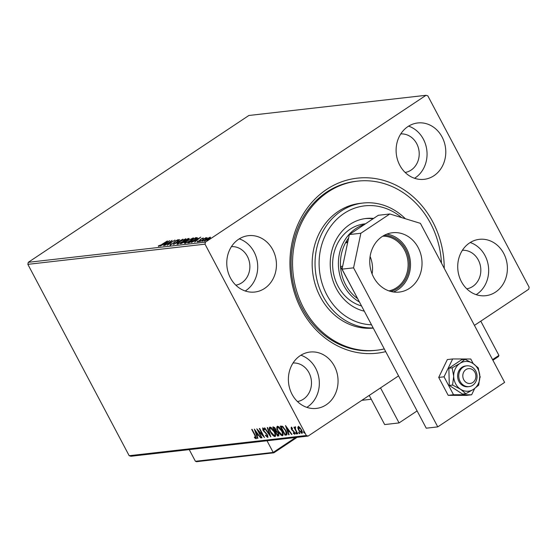 <?xml version="1.0" encoding="UTF-8"?>
<svg xmlns="http://www.w3.org/2000/svg" width="557" height="557" viewBox="0 0 557 557"><rect width="100%" height="100%" fill="white"/><g stroke="black" fill="none" stroke-linecap="round" stroke-linejoin="round"><path stroke-width="0.84" d="M385.716 351.627A88.076 76.998 -96.5 0 1 301.351 309.434A88.076 76.998 -96.5 0 1 326.687 189.401A88.076 76.998 -96.5 0 1 432.81 221.937A88.076 76.998 -96.5 0 1 444.228 268.335M357.448 181.143L356.007 181.303A85.089 74.387 83.5 0 0 302.138 308.118A85.089 74.387 83.5 0 0 375.272 350.395L376.713 350.228A85.089 74.387 -96.5 0 1 293.323 275.36A85.089 74.387 -96.5 0 1 355.262 181.429A85.089 74.387 -96.5 0 1 357.448 181.143A85.089 74.387 -96.5 0 1 441.478 263.141M503.723 253.428A28.365 24.793 83.5 0 0 479.347 239.336A28.365 24.793 83.5 0 0 461.391 281.605A28.365 24.793 83.5 0 0 485.767 295.697A28.365 24.793 83.5 0 0 503.723 253.428M476.165 294.646A28.365 24.793 83.5 0 0 485.001 255.559A28.365 24.793 83.5 0 0 470.226 242.518M272.77 249.766A28.365 24.793 83.5 0 0 248.394 235.674A28.365 24.793 83.5 0 0 230.438 277.943A28.365 24.793 83.5 0 0 254.814 292.035A28.365 24.793 83.5 0 0 272.77 249.766M245.212 290.991A28.365 24.793 83.5 0 0 254.048 251.903A28.365 24.793 83.5 0 0 239.273 238.856M334.388 366.137A28.365 24.793 83.5 0 0 310.012 352.045A28.365 24.793 83.5 0 0 292.056 394.314A28.365 24.793 83.5 0 0 316.432 408.406A28.365 24.793 83.5 0 0 334.388 366.137M306.83 407.362A28.365 24.793 83.5 0 0 315.666 368.274A28.365 24.793 83.5 0 0 300.891 355.227M442.112 137.057A28.365 24.793 83.5 0 0 417.729 122.965A28.365 24.793 83.5 0 0 399.773 165.234A28.365 24.793 83.5 0 0 424.156 179.326A28.365 24.793 83.5 0 0 442.112 137.057M414.554 178.275A28.365 24.793 83.5 0 0 423.383 139.187A28.365 24.793 83.5 0 0 408.608 126.14M405.155 172.454A19.404 16.968 83.5 0 0 416.699 143.636A19.404 16.968 83.5 0 0 400.768 133.931M297.431 401.541A19.404 16.968 83.5 0 0 308.982 372.724A19.404 16.968 83.5 0 0 293.045 363.011M235.82 285.17A19.404 16.968 83.5 0 0 247.364 256.352A19.404 16.968 83.5 0 0 231.427 246.64M466.773 288.825A19.404 16.968 83.5 0 0 478.317 260.008A19.404 16.968 83.5 0 0 462.38 250.302M204.405 241.063C203.785 240.951 204.287 240.352 205.916 239.273L210.302 237.136L210.407 237.644L208.757 238.953L204.064 241M210.511 237.526L210.302 237.136L210.407 237.644M200.109 241.501L205.812 237.707L205.359 238.222L207.072 237.616L200.109 241.501M203.34 238.166L201.404 238.96L199.719 240.694L197.255 241.877L197.227 241.46L199.302 240.756L200.986 239.023L203.221 237.943L203.159 238.403M197.255 241.877L197.227 241.46L197.436 241.849M197.979 241.084L198.02 241.634M188.934 242.775L187.765 242.908L195.563 237.714L197.248 237.679L194.665 240.025L188.934 242.775M188.99 238.89L188.781 238.487C189.491 238.438 189.234 238.828 188.008 239.642L184.68 242.037L180.266 243.764L188.064 238.57L189.213 238.535M173.485 244.537L179.667 239.531L175.399 243.277L182.961 239.155L173.485 244.537M164.691 245.533L172.099 240.387L168.806 243.973L175.009 240.06L167.211 245.247L170.491 241.675L164.691 245.533M161.809 244.426L167.385 240.923L162.115 244.432L158.466 246.354L158.411 245.867L161.892 244.586M158.466 246.354L158.411 245.867L158.654 246.319M28.282 262.312L248.868 115.487L426.028 95.296L205.442 242.121L205.011 244.154L27.85 264.345L28.282 262.312L205.442 242.121M169.648 240.666L163.528 245.665L165.088 244.112L163.674 244.272L160.235 246.041L169.662 240.701M170.087 245.031L170.658 244.029L171.368 243.729L170.853 244.502L172.879 243.541L175.587 240.889L178.31 239.573L177.962 240.339L176.012 240.819L173.262 243.506L169.836 244.976M177.182 240.694L177.502 240.102M185.119 239.426L185.801 239.266L185.53 238.751C186.379 238.918 185.669 239.754 183.392 241.251L177.356 244.203C176.534 244.029 177.237 243.2 179.479 241.717L185.989 238.842M177.356 244.203L176.91 244.112M192.618 238.577L193.3 238.41L193.021 237.895C193.878 238.062 193.168 238.897 190.891 240.394L184.854 243.346C184.033 243.172 184.736 242.344 186.978 240.868L193.488 237.985M185.335 242.824L184.409 243.256M200.798 237.122L194.678 242.121L196.238 240.561L194.825 240.721L191.385 242.497L200.812 237.15M199.552 241.501L200.402 240.805L199.107 241.668M200.45 240.896L200.074 241.202M202.525 241.167L203.375 240.464L202.08 241.334M203.423 240.554L203.047 240.861M207.371 240.61L208.227 239.914L206.925 240.777M208.269 240.004L207.9 240.311M426.028 95.296L427.825 95.846L529.15 287.217L528.718 289.25L474.439 325.385M398.554 375.884L308.132 436.075L130.972 456.26L129.175 455.71L27.85 264.345M297.772 427.783L298.239 426.565L299.861 427.539L301.483 429.844C302.486 431.724 302.611 432.907 301.866 433.416L298.636 430.171L297.772 427.783L298.684 426.272M295.454 427.644L295.475 429.252L297.793 433.757L297.403 433.799L293.901 427.184L294.806 428.11L294.904 426.947L295.21 427.79L295.656 427.498M291.993 427.908L291.708 429.113L294.514 432.225L294.709 434.23L293.442 433.423L293.337 432.782L294.235 433.423L294.145 432.302L291.339 429.196L291.158 427.372L292.404 428.229L292.474 428.82L291.548 428.208L291.952 427.95M294.235 433.423L294.848 432.956M286.925 434.725L285.059 435.205L280.268 426.154L282.406 426.258L285.825 430.443C287.266 433.047 287.405 434.592 286.235 435.073L286.737 434.906M277.567 436.061L272.77 427.01L273.487 426.927L275.833 429.036L276.383 431.014L278.403 433.242L278.57 435.943L277.567 436.061L278.013 435.762L277.644 435.066M270.779 436.834L264.373 427.964L264.791 427.915L269.651 434.641L267.242 427.637L267.666 427.588L270.834 436.792M261.985 437.837L261.602 437.879L256.805 428.827L262.904 435.289L259.325 428.542L259.715 428.493L264.505 437.544L258.42 431.097L261.985 437.837M255.586 437.823L254.89 435.428L251.701 429.405L252.091 429.363L255.329 435.477L256.081 438.756L254.577 437.816L254.403 437.099L255.586 437.823L256.206 437.28M129.175 455.71L306.336 435.525L205.011 244.154M254.354 429.106L260.822 437.969L258.351 435.17L256.93 435.33L257.954 438.296L257.529 438.345L254.354 429.106M267.186 436.5L267.075 434.892L262.911 430.122L262.688 427.908L264.478 429.329L264.471 429.92L263.176 428.841L263.28 430.046L267.471 434.857L267.701 437.426L265.522 435.581L265.598 435.087L267.186 436.5L267.896 435.832M270.535 432.107C269.142 429.524 268.934 427.853 269.908 427.087C271.538 427.491 273.034 429.001 274.392 431.619C275.785 434.202 275.98 435.859 274.977 436.597C273.362 436.18 271.879 434.683 270.535 432.107L270.841 431.898M275.283 436.493L273.668 435.421M278.034 431.25C276.634 428.667 276.432 426.996 277.407 426.23C279.036 426.641 280.533 428.152 281.891 430.763C283.283 433.346 283.478 435.003 282.476 435.748C280.86 435.323 279.377 433.826 278.034 431.25L278.34 431.048M282.782 435.637L281.167 434.571M285.504 425.555L291.979 434.418L291.555 434.467L289.501 431.619L288.087 431.786L289.104 434.745L288.679 434.794L285.504 425.555M295.837 433.297L295.767 432.511L296.561 434.014L295.837 433.297L296.213 432.211M298.81 432.963L298.74 432.169L299.534 433.68L298.81 432.963L299.186 431.87M303.662 432.406L303.586 431.619L304.31 432.336L304.38 433.123L303.662 432.406L304.031 431.32M306.336 435.525L308.132 436.075M256.526 438.456L255.022 437.524M254.988 437.544L254.577 437.816M256.116 437.503L255.719 437.732M258.608 434.899L256.93 435.33M257.884 438.101L257.529 438.345M257.021 435.275L256.714 434.376M255.628 431.229L255.336 430.366M257.689 434.265L255.538 431.285L256.61 434.383L258.002 434.056M258.566 431.007L258.086 430.108M263.684 435.985L262.988 435.233M258.782 430.86L258.42 431.097M268.042 437.134L266.977 436.465M264.192 431.243L263.837 431.48M262.995 429.022L262.834 427.915M270.305 435.268L269.79 434.551M270.013 434.404L269.651 434.641M269.915 429.203L269.88 427.094M274.921 435.379L275.457 434.223M271.76 428.034L270.417 428.013C269.63 428.632 269.797 429.983 270.925 432.058L274.476 435.671L275.165 435.289M274.302 431.459L274.002 431.661L270.417 428.013L270.862 427.72M274.476 435.671C275.29 435.087 275.13 433.743 274.002 431.661M275.819 431.626L275.367 430.77M273.793 427.797L273.341 426.941M278.987 435.651L278.013 435.762M277.08 431.473L275.68 431.724L277.463 435.087L278.862 434.286M274.838 427.595L273.654 427.894L275.186 430.791L276.293 430.136M274.497 427.546L273.654 427.894M275.757 428.897L274.051 427.846M275.388 430.77L275.457 429.099M276.996 431.438L275.68 431.724M278.312 433.081L276.55 431.738M277.901 435.038L278.013 433.283M277.407 428.354L277.379 426.237M282.42 434.523L282.949 433.367M279.259 427.177L277.915 427.156C277.128 427.783 277.295 429.127 278.416 431.202L281.974 434.815L282.657 434.439M281.8 430.603L281.501 430.805L277.915 427.156L278.361 426.864M281.974 434.815C282.789 434.23 282.629 432.893 281.501 430.805M286.681 434.773L285.059 435.205M285.504 434.906L285.135 434.209M281.292 426.941L280.839 426.091M283.409 427.01L281.146 427.038L284.954 434.23L286.291 433.833L285.442 430.484L282.65 427.135L281.146 427.038M285.818 433.889L286.737 433.541L286.848 432.831M286.611 433.666L286.166 433.959L286.611 433.666M283.095 426.836L282.65 427.135M289.758 431.348L288.087 431.786M289.034 434.557L288.679 434.794M288.171 431.724L287.865 430.826M286.778 427.679L286.486 426.815M288.846 430.714L286.688 427.734L287.76 430.839L289.153 430.505M295.154 433.931L293.887 433.123M294.764 433.095L294.375 433.332M293.386 430.756L292.947 431.048M293.344 430.714L292.947 430.401M292.369 429.955L292 430.199M291.784 428.897L291.603 427.08M297.006 433.722L296.282 433.005M295.21 428.514L294.945 428.02M295.154 427.88L294.806 428.11M295.252 427.818L295.349 426.648M299.979 433.381L299.255 432.664M302.284 433.116L301.072 432.531M298.329 428.02L298.218 427.484M301.88 432.302L302.235 431.717M299.471 427.156L298.851 427.261M301.4 429.691L298.51 427.435L298.956 427.135M299.116 427.08L298.67 427.379L299.025 430.129L301.434 432.601L302.04 432.246M301.434 432.601L301.093 429.893M304.825 432.831L304.108 432.114M165.721 243.597L167.796 241.919L164.635 243.722L165.833 243.806M164.858 244.14L164.635 243.722M170.358 245.546L170.929 244.544M174.828 242.093L174.599 241.654M177.342 244.203L177.836 243.681M183.009 241.292C184.813 240.102 185.39 239.433 184.743 239.28L179.869 241.675C178.08 242.859 177.502 243.52 178.143 243.674L183.093 241.453M185.356 239.872L184.743 239.28M178.296 243.959L177.794 243.604L178.073 244.119M188.837 239.03L188.064 238.57M187.688 239.851L188.057 239.016L187.653 239.057L185.154 240.721L185.746 241.202M188.586 239.566L188.057 239.016M185.627 241.216L185.356 240.701L187.605 239.698M184.548 241.23L181.457 243.186L184.29 242.079L185.077 241.223L184.548 241.23M185.397 241.787L185.077 241.223M181.659 243.569L181.457 243.186M190.508 240.443C192.311 239.252 192.889 238.577 192.242 238.424L187.368 240.819C185.572 242.003 185.001 242.671 185.641 242.817L190.591 240.596M192.854 239.016L192.242 238.424M185.794 243.103L185.293 242.748L185.565 243.263M195.786 238.138L195.563 237.714M196.287 238.18L197.519 238.194M195.152 238.201L188.955 242.33L190.605 242.03L194.282 240.067L196.301 238.194L195.152 238.201M189.171 242.741L188.955 242.33M196.544 238.647L196.336 238.264M196.6 238.744L196.301 238.194M196.872 240.046L198.946 238.368L195.792 240.171L196.983 240.255M196.008 240.589L195.792 240.171M200.116 240.415L199.928 240.06M200.499 240.095L200.235 239.594M209.912 237.825L210.365 237.693M208.367 238.995L209.606 237.602L206.299 239.232L205.101 240.603L208.45 239.155M210.1 238.166L209.606 237.602M205.234 240.84L204.872 240.547L205.143 241.07M417.102 410.92L399.07 422.923L384.664 424.566L369.228 395.407M399.07 422.923L380.522 387.895M466.926 369.054A7.464 6.524 83.5 0 0 463.278 378.607A7.464 6.524 83.5 0 0 471.779 383.056A7.464 6.524 83.5 0 0 475.42 373.496A7.464 6.524 83.5 0 0 466.926 369.054M471.306 386.022A10.451 9.135 -96.5 0 1 469.091 386.6A10.451 9.135 -96.5 0 1 459.052 378.544A10.451 9.135 -96.5 0 1 464.51 366.415A10.451 9.135 -96.5 0 1 466.724 365.838A10.451 9.135 -96.5 0 1 476.771 373.893A10.451 9.135 -96.5 0 1 471.306 386.022M297.076 437.336L273.835 452.806L273.188 452.423L267.012 440.761M196.92 461.565L195.41 461.287L189.234 449.624M273.835 452.806L196.433 461.704M492.903 360.254L498.466 356.55L498.919 355.408L480.788 321.159M473.206 363.61L470.776 359.014L452.66 358.959L444.04 376.817L438.707 377.423L448.197 395.338L466.306 395.4L471.633 394.788L474.641 388.563M444.04 376.817L453.523 394.732L448.197 395.338M453.523 394.732L471.633 394.788M479.821 377.841L480.259 376.936L479.821 376.1M452.66 358.959L447.334 359.564L438.707 377.423M393.423 291.979A29.855 26.102 83.5 0 0 406.645 248.888A29.855 26.102 83.5 0 0 386.83 234.135M418.168 247.573A29.855 26.102 83.5 0 0 392.511 232.735A29.855 26.102 83.5 0 0 373.608 277.233A29.855 26.102 83.5 0 0 399.272 292.07A29.855 26.102 83.5 0 0 418.168 247.573M504.621 382.387L420.41 223.35L389.83 213.972L360.866 233.251L353.57 267.84L437.774 426.878L504.621 382.387M389.83 213.972L378.307 215.287L349.343 234.567L360.866 233.251M353.57 267.84L342.047 269.149L426.251 428.194L437.774 426.878M342.047 269.149L349.343 234.567M465.018 359.286L459.915 363.422A14.928 13.048 83.5 0 0 453.69 376.302A14.928 13.048 83.5 0 0 455.619 383.766A14.928 13.048 83.5 0 0 460.535 389.239L465.847 393.708L462.561 394.084L449.283 385.437L448.872 368.226L452.152 367.85L453.69 376.302L452.569 385.061L460.535 389.239A14.928 13.048 83.5 0 0 473.603 389.28L478.707 385.152L479.828 376.393L478.296 367.94L472.984 363.463L465.018 359.286L461.732 359.662L448.872 368.226M466.724 365.838L465.575 365.963A10.451 9.135 83.5 0 0 458.961 381.538A10.451 9.135 83.5 0 0 467.943 386.732L469.091 386.6M452.569 385.061L449.283 385.437M465.847 393.708L473.603 389.28A14.928 13.048 83.5 0 0 479.828 376.393A14.928 13.048 83.5 0 0 472.984 363.463A14.928 13.048 83.5 0 0 459.915 363.422L452.152 367.85M401.604 217.585A59.71 52.198 83.5 0 0 363.108 206.062A59.71 52.198 83.5 0 0 319.265 268.189A59.71 52.198 83.5 0 0 371.505 324.794M373.169 327.934A62.697 54.809 -96.5 0 1 315.366 270.263A62.697 54.809 -96.5 0 1 361.256 203.27A62.697 54.809 -96.5 0 1 362.865 203.061A62.697 54.809 -96.5 0 1 405.357 218.734M365.531 223.796L364.508 223.907A41.796 36.539 83.5 0 0 363.436 224.053A41.796 36.539 83.5 0 0 332.64 263.071A41.796 36.539 83.5 0 0 361.528 305.953M364.292 311.175A47.025 41.107 -96.5 0 1 330.217 263.433A47.025 41.107 -96.5 0 1 364.87 218.629A47.025 41.107 -96.5 0 1 366.081 218.469A47.025 41.107 -96.5 0 1 373.622 218.407M384.274 348.912A85.089 74.387 -96.5 0 1 378.899 349.942A85.089 74.387 -96.5 0 1 376.713 350.228M362.865 203.061L359.982 203.389A62.697 54.809 83.5 0 0 358.374 203.604A62.697 54.809 83.5 0 0 312.665 272.276A62.697 54.809 83.5 0 0 373.246 328.08M372.981 218.831A47.025 41.107 83.5 0 0 365.002 218.609M384.358 235.256A28.511 24.926 -96.5 0 1 405.642 249.55A28.511 24.926 -96.5 0 1 390.763 291.443M388.967 290.9A27.62 24.146 83.5 0 0 404.542 250.044A27.62 24.146 83.5 0 0 382.736 236.196M347.937 241.223L345.514 242.838A40.306 35.237 83.5 0 0 340.515 266.504A40.306 35.237 83.5 0 0 345.646 284.724A40.306 35.237 83.5 0 0 357.455 298.489A40.306 35.237 83.5 0 0 357.657 298.636M359.439 302.005A41.796 36.539 -96.5 0 1 343.808 285.546A41.796 36.539 -96.5 0 1 364.557 224.436M342.652 266.26L340.515 266.504L357.573 298.475M348.626 237.978A40.306 35.237 83.5 0 0 345.514 242.838L347.652 242.594M372.097 273.947A27.62 24.146 83.5 0 0 370.106 256.505M265.473 432.378L265.069 432.643M276.321 431.403L275.875 431.696M281.849 426.711L281.403 427.01M174.327 242.678L174.125 242.295M196.6 238.145L196.329 237.63M189.568 242.657L189.373 242.281M195.41 461.287L273.188 452.423L295.607 437.503M492.569 359.634L498.919 355.408M498.23 356.682L492.889 360.233M177.634 240.13L177.906 240.652M202.644 238.431L202.915 238.953M197.791 241.39L198.062 241.912M206.271 238.013L206.543 238.528M361.848 400.323L371.261 399.251M273.772 452.876L297.125 437.329"/></g></svg>
